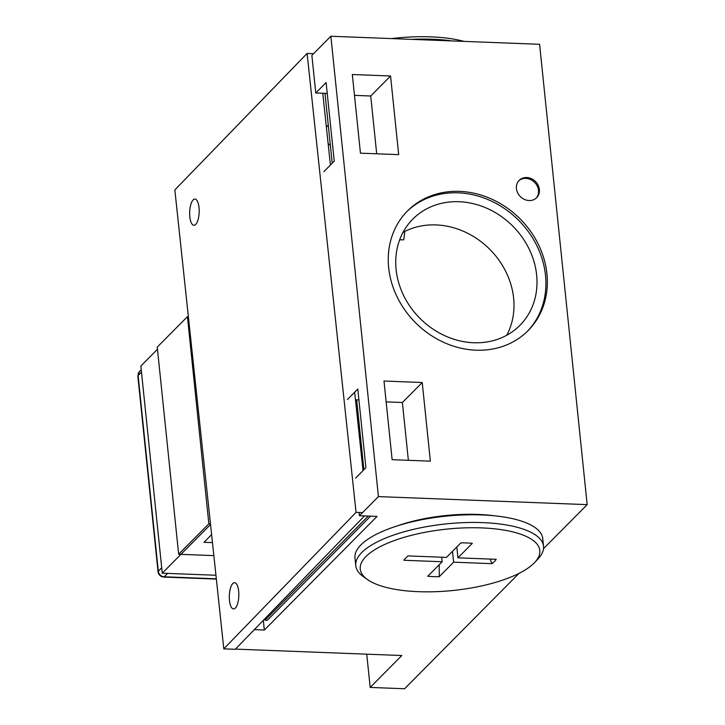 <?xml version="1.0" encoding="UTF-8"?>
<svg xmlns="http://www.w3.org/2000/svg" width="725" height="725" viewBox="0 0 725 725"><rect width="100%" height="100%" fill="white"/><g stroke="black" fill="none" stroke-linecap="round" stroke-linejoin="round"><path stroke-width="1.09" d="M404.804 231.456L403.743 239.875L399.692 239.721M399.348 240.691L400.282 239.748M213.857 555.613L178.658 554.253L157.252 347.103L187.44 316.653L188.373 316.689M187.44 316.653L208.845 523.812L210.468 523.876M208.845 523.812L178.658 554.253M211.618 534.624L204.015 542.291L212.47 542.608M323.894 171.626L334.243 161.186L326.114 82.541L315.765 92.981L311.877 55.39L330.854 36.25L378.423 496.598L359.446 515.729L377.036 516.408L264.326 630.061L263.374 620.854L262.849 620.836M370.566 516.155L267.289 620.301L264.997 620.21L264.843 618.778M254.375 629.581L264.326 630.061M235.444 649.12L401.813 655.527L370.185 687.427L404.586 688.75L519 573.375M378.423 496.598L587.168 504.636L543.523 548.653M254.384 629.681L249.844 634.257M494.84 515.838A84.943 29.027 174.1 0 0 478.219 514.442A84.943 29.027 174.1 0 0 397.209 525.924M370.185 687.427L366.75 654.177M330.854 36.25L539.59 44.297L587.168 504.636M368.264 516.073L264.997 620.21M363.896 469.737L356.673 399.847M332.222 163.225L324.999 93.335M403 232.399A75.427 65.431 -135.2 0 1 436.078 224.922A75.427 65.431 -135.2 0 1 501.347 263.701A75.427 65.431 -135.2 0 1 506.721 335.258M459.079 201.722A75.427 65.431 44.8 0 0 412.806 219.122A75.427 65.431 44.8 0 0 403.762 295.773A75.427 65.431 44.8 0 0 473.652 342.744A75.427 65.431 44.8 0 0 519.925 325.344A75.427 65.431 44.8 0 0 528.969 248.693A75.427 65.431 44.8 0 0 459.079 201.722M406.77 211.7A84.943 73.687 -135.2 0 1 458.155 192.823A84.943 73.687 -135.2 0 1 536.609 245.204A84.943 73.687 -135.2 0 1 527.392 331.316M459.596 191.373A84.943 73.687 44.8 0 0 407.486 210.966A84.943 73.687 44.8 0 0 397.3 297.295A84.943 73.687 44.8 0 0 476.008 350.193A84.943 73.687 44.8 0 0 528.117 330.6A84.943 73.687 44.8 0 0 538.303 244.271A84.943 73.687 44.8 0 0 459.596 191.373M398.687 154.642L360.452 153.165L352.323 74.521L390.558 75.998L398.687 154.642M392.125 459.677L383.996 381.033L422.231 382.51L430.36 461.154L392.125 459.677M529.087 200.544A12.307 10.676 44.8 0 0 536.636 197.708A12.307 10.676 44.8 0 0 538.113 185.192A12.307 10.676 44.8 0 0 526.703 177.534A12.307 10.676 44.8 0 0 519.154 180.371A12.307 10.676 44.8 0 0 517.677 192.877A12.307 10.676 44.8 0 0 529.087 200.544M359.111 512.493L359.446 515.729M347.438 399.493L357.788 389.053L365.917 467.698L355.567 478.138M408.365 460.303L402.393 402.511L422.231 382.51M355.468 399.801L358.911 399.937M402.393 402.511L386.153 401.886M376.692 153.791L370.72 95.999L390.558 75.998M315.765 92.981L327.238 93.425M370.72 95.999L354.48 95.374M518.737 180.824A12.307 10.676 -135.2 0 1 525.842 178.404A12.307 10.676 -135.2 0 1 537.098 185.754A12.307 10.676 -135.2 0 1 536.192 198.124M403.154 523.957A75.427 25.774 174.1 0 0 400.526 524.9M491.387 515.511A75.427 25.774 174.1 0 0 488.623 515.122M330.373 145.344A82.07 28.048 -5.9 0 1 328.135 143.559M326.404 127.292A82.07 28.048 -5.9 0 1 328.271 125.026M464.136 41.388A90.281 30.849 174.1 0 0 391.536 38.588M452.092 40.926A94.386 32.253 174.1 0 0 411.664 39.367M472.328 543.324A47.633 16.276 174.1 0 0 466.737 542.962A47.633 16.276 174.1 0 0 460.855 542.88L446.464 557.398L408.202 555.921A47.633 16.276 174.1 0 0 403.888 560.271L442.159 561.748L427.768 576.257A47.633 16.276 174.1 0 0 433.36 576.62A47.633 16.276 174.1 0 0 439.232 576.701L453.623 562.183L491.894 563.66A47.633 16.276 174.1 0 0 496.208 559.31L457.937 557.833L472.328 543.324M439.214 564.712L439.232 576.701M543.533 546.251L542.744 538.584A94.386 32.253 174.1 0 0 464.027 514.922A94.386 32.253 174.1 0 0 360.923 544.892A94.386 32.253 174.1 0 0 354.969 557.987L355.767 565.654A94.386 32.253 -5.9 0 1 361.721 552.568A94.386 32.253 -5.9 0 1 464.816 522.598A94.386 32.253 -5.9 0 1 543.533 546.251A94.386 32.253 -5.9 0 1 538.312 558.576L534.851 562.301A90.281 30.849 -5.9 0 1 534.153 563.035A90.281 30.849 -5.9 0 1 452.192 590.576A90.281 30.849 -5.9 0 1 367.548 579.592A90.281 30.849 -5.9 0 1 365.935 556.546A90.281 30.849 -5.9 0 1 480.711 527.863A90.281 30.849 -5.9 0 1 534.851 562.301M367.548 579.592L363.397 576.656A94.386 32.253 -5.9 0 1 355.767 565.654M441.688 557.208L442.159 561.748M456.813 546.967L457.937 557.833M491.894 563.66L490.209 559.084M452.5 551.308L453.623 562.183M322.77 93.253L330.428 165.028M354.661 392.216L363.017 470.616M364.512 515.928L235.272 649.301L223.798 648.857L174.852 189.923L307.101 53.432L313.562 53.686M307.101 53.432L356.057 512.376L362.527 512.62M356.057 512.376L223.798 648.857M195.723 224.415A13.132 4.749 -87.8 0 0 199.176 209.86A13.132 4.749 -87.8 0 0 194.925 199.058A13.132 4.749 -87.8 0 0 193.113 199.937A13.132 4.749 -87.8 0 0 189.669 214.5A13.132 4.749 -87.8 0 0 193.919 225.303A13.132 4.749 -87.8 0 0 195.723 224.415M235.371 608.048A13.132 4.749 -87.8 0 0 238.824 593.494A13.132 4.749 -87.8 0 0 234.574 582.692A13.132 4.749 -87.8 0 0 232.761 583.571A13.132 4.749 -87.8 0 0 229.308 598.134A13.132 4.749 -87.8 0 0 233.559 608.937A13.132 4.749 -87.8 0 0 235.371 608.048M215.95 575.26L162.264 573.185L140.858 366.034L157.47 349.269M162.264 573.185L210.54 524.501M456.007 515.321A69.763 23.834 174.1 0 0 435.118 517.478M167.593 573.393L164.222 576.792A4.105 1.486 92.2 0 1 163.66 577.055C160.515 576.665 158.639 574.916 158.05 571.789A4.105 1.405 -5.9 0 1 158.313 571.218A5.746 4.984 44.8 0 0 164.222 576.792L216.331 578.804M141.484 372.152L138.094 375.568A4.105 1.405 174.1 0 0 137.832 376.139L139.363 371.735A5.746 4.984 44.8 0 0 138.094 375.568L158.313 571.218L161.702 567.793M137.832 376.139L158.05 571.789M141.248 369.832L139.363 371.735M163.66 577.055L216.358 579.094"/></g></svg>
